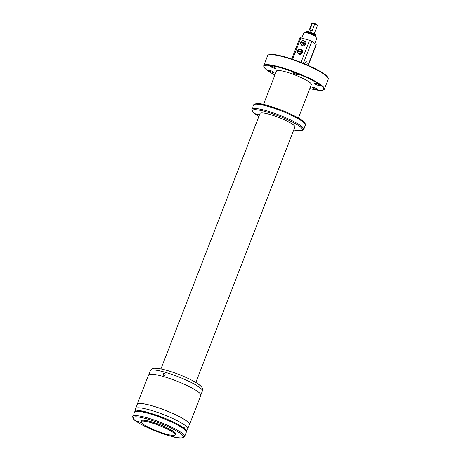<?xml version="1.0" encoding="UTF-8"?>
<svg xmlns="http://www.w3.org/2000/svg" width="461" height="461" viewBox="0 0 461 461"><rect width="100%" height="100%" fill="white"/><g stroke="black" fill="none" stroke-linecap="round" stroke-linejoin="round"><path stroke-width="0.69" d="M309.809 88.558A32.034 5.244 -158.8 0 0 323.046 90.062L323.639 89.809A32.506 5.319 -158.8 0 0 324.377 89.152A32.506 5.319 -158.8 0 0 311.763 79.419A32.506 5.319 -158.8 0 0 281.066 67.358A32.506 5.319 -158.8 0 0 263.767 65.641A32.506 5.319 -158.8 0 0 263.871 66.626L264.136 67.214A32.034 5.244 -158.8 0 0 274.923 75.028M323.046 90.062A32.034 5.244 -158.8 0 0 311.342 79.816A32.034 5.244 -158.8 0 0 278.876 67.323A32.034 5.244 -158.8 0 0 264.136 67.214M324.377 89.152L328.278 79.085A32.506 5.319 -158.8 0 0 328.18 78.099A32.506 5.319 -158.8 0 0 315.664 69.352A32.506 5.319 -158.8 0 0 268.411 54.917A32.506 5.319 -158.8 0 0 267.674 55.574L263.767 65.641M298.382 118.01L311.348 84.594A18.705 3.06 -158.8 0 0 309.648 82.323A18.705 3.06 -158.8 0 0 279.7 70.573A18.705 3.06 -158.8 0 0 276.467 71.063L263.502 104.48M315.33 84.23A3.089 0.507 -158.8 0 0 318.246 85.377A3.089 0.507 -158.8 0 0 319.888 85.539A3.089 0.507 -158.8 0 0 318.689 84.617A3.089 0.507 -158.8 0 0 315.773 83.47A3.089 0.507 -158.8 0 0 314.131 83.308A3.089 0.507 -158.8 0 0 315.33 84.23M297.501 73.939A3.089 0.507 -158.8 0 0 294.585 72.798A3.089 0.507 -158.8 0 0 292.942 72.631A3.089 0.507 -158.8 0 0 294.141 73.558A3.089 0.507 -158.8 0 0 297.057 74.699A3.089 0.507 -158.8 0 0 298.699 74.866A3.089 0.507 -158.8 0 0 297.501 73.939M274.393 67.341A3.089 0.507 -158.8 0 0 271.477 66.194A3.089 0.507 -158.8 0 0 269.835 66.032A3.089 0.507 -158.8 0 0 271.033 66.954A3.089 0.507 -158.8 0 0 273.949 68.101A3.089 0.507 -158.8 0 0 275.592 68.263A3.089 0.507 -158.8 0 0 274.393 67.341M272.48 71.42A3.089 0.507 -158.8 0 0 269.564 70.274A3.089 0.507 -158.8 0 0 267.922 70.112A3.089 0.507 -158.8 0 0 269.12 71.034A3.089 0.507 -158.8 0 0 272.036 72.181A3.089 0.507 -158.8 0 0 273.678 72.342A3.089 0.507 -158.8 0 0 272.48 71.42M316.776 88.696A3.089 0.507 -158.8 0 0 313.86 87.55A3.089 0.507 -158.8 0 0 312.218 87.388A3.089 0.507 -158.8 0 0 313.417 88.31A3.089 0.507 -158.8 0 0 316.332 89.457A3.089 0.507 -158.8 0 0 317.975 89.618A3.089 0.507 -158.8 0 0 316.776 88.696M328.18 78.099L327.915 77.511A32.034 5.244 -158.8 0 0 315.578 68.891A32.034 5.244 -158.8 0 0 269.005 54.663L268.411 54.917M141.147 422.362L135.511 420.755A26.894 4.403 21.2 0 1 147.624 419.078A26.894 4.403 21.2 0 1 180.96 433.83A26.894 4.403 21.2 0 1 169.429 435.766A26.894 4.403 21.2 0 1 135.891 421.043L141.302 422.593M135.891 421.043L135.488 420.749M175.088 434.596A18.705 3.06 -158.8 0 0 175.768 434.129A18.705 3.06 -158.8 0 0 168.513 428.528A18.705 3.06 -158.8 0 0 150.839 421.585A18.705 3.06 -158.8 0 0 140.887 420.599A18.705 3.06 -158.8 0 0 141.078 421.4M175.18 434.366L175.445 434.25A18.705 3.06 -158.8 0 0 175.802 433.991M135.511 420.755L135.269 420.634C133.632 419.746 132.78 418.346 132.722 416.439A27.827 4.552 21.2 0 1 153.68 419.844A27.827 4.552 21.2 0 1 182.083 433.19A27.827 4.552 21.2 0 1 184.607 436.567L186.273 432.262A27.827 4.552 21.2 0 0 183.749 428.891A27.827 4.552 21.2 0 0 155.351 415.545A27.827 4.552 21.2 0 0 134.387 412.14C138.519 408.348 149.064 412.831 162.036 417.136C171.746 420.945 178.914 424.541 183.53 427.923C185.374 428.972 186.29 430.424 186.273 432.262M134.387 412.14L134.174 412.964M133.471 414.854L132.722 416.439M140.957 420.478A18.705 3.06 -158.8 0 0 141.049 420.91L141.17 421.17A18.428 3.014 21.2 0 1 153.836 422.558A18.428 3.014 21.2 0 1 173.837 431.796A18.428 3.014 21.2 0 1 175.18 434.36M183.628 427.992L184.239 427.387L181.968 426.811M186.14 430.666L187.696 428.857L189.367 424.558A27.919 4.57 -158.8 0 0 172.097 413.148A27.919 4.57 -158.8 0 0 142.132 403.64A27.919 4.57 -158.8 0 0 137.303 404.36L135.638 408.665L135.563 411.045M148.817 374.684L150.315 370.811A27.919 4.57 21.2 0 1 177.681 376.522A27.919 4.57 21.2 0 1 202.379 391.003C203.001 389.038 202.218 387.165 200.022 385.39L199.279 385.004A2.149 0.352 21.2 0 1 199.187 384.975M200.137 385.494L198.178 383.978M165.021 373.6C165.32 375.104 164.767 375.634 163.373 375.191C163.085 373.698 163.632 373.168 165.021 373.6L164.894 373.485M189.2 424.984A28.063 4.593 -158.8 0 0 189.494 424.604L200.84 395.354A28.063 4.593 -158.8 0 0 198.299 391.954A28.063 4.593 -158.8 0 0 169.66 378.493A28.063 4.593 -158.8 0 0 148.517 375.064L137.171 404.314A28.063 4.593 -158.8 0 0 137.136 404.793M189.494 424.604A28.063 4.593 -158.8 0 0 186.953 421.204A28.063 4.593 -158.8 0 0 158.313 407.743A28.063 4.593 -158.8 0 0 137.171 404.314M258.869 116.42A26.894 4.403 21.2 0 1 255.014 113.919L259.359 115.164M255.014 113.919L254.616 113.625M259.422 114.996L254.397 113.51M252.599 107.73L251.844 109.315A27.827 4.552 21.2 0 1 272.808 112.72A27.827 4.552 21.2 0 1 301.212 126.066A27.827 4.552 21.2 0 1 303.73 129.443L305.401 125.138A27.827 4.552 21.2 0 0 302.877 121.767A27.827 4.552 21.2 0 0 274.479 108.421A27.827 4.552 21.2 0 0 253.515 105.016L253.302 105.84M160.929 368.927L260.016 113.475A18.705 3.06 21.2 0 1 269.967 114.461A18.705 3.06 21.2 0 1 287.635 121.404A18.705 3.06 21.2 0 1 293.202 124.735A18.705 3.06 21.2 0 1 294.896 127.006L195.81 382.457M148.067 427.088A18.238 2.985 -158.8 0 0 165.297 433.859A18.238 2.985 -158.8 0 0 175.001 434.821A18.238 2.985 -158.8 0 0 167.919 429.358A18.238 2.985 -158.8 0 0 150.695 422.593A18.238 2.985 -158.8 0 0 140.991 421.631A18.238 2.985 -158.8 0 0 148.067 427.088M175.001 434.821L175.336 433.957A18.238 2.985 -158.8 0 0 168.253 428.5A18.238 2.985 -158.8 0 0 151.029 421.729A18.238 2.985 -158.8 0 0 141.325 420.766L140.991 421.631M307.291 32.973L307.372 32.76A3.74 0.611 21.2 0 1 308.438 32.731A3.74 0.611 21.2 0 1 309.343 32.956A3.74 0.611 21.2 0 1 310.403 33.29A3.74 0.611 21.2 0 1 313.376 34.604A3.74 0.611 21.2 0 1 314.35 35.468L314.264 35.681M314.742 43.513L316.966 37.767A7.013 1.147 -158.8 0 0 307.585 33.054A7.013 1.147 -158.8 0 0 303.885 32.696L301.794 38.09M312.374 23.286L309.873 29.74L310.466 31.1L312.23 30.414L314.73 23.96L313.676 23.298L312.374 23.286A2.968 0.484 -158.8 0 0 311.913 23.304A2.968 0.484 -158.8 0 0 311.843 23.361L308.582 31.78M314.12 33.93L317.381 25.511A2.968 0.484 -158.8 0 0 317.375 25.418A2.968 0.484 -158.8 0 0 314.73 23.96M317.375 25.418L317.105 24.836A2.501 0.409 -158.8 0 0 313.768 23.229A2.501 0.409 -158.8 0 0 312.506 23.05L311.913 23.304M308.242 65.41L316.252 44.763A1.873 0.305 -158.8 0 0 316.079 44.538L308.023 65.312M316.079 44.538L311.907 41.346A1.873 0.305 -158.8 0 0 309.579 40.314L300.918 37.842A1.873 0.305 -158.8 0 0 299.932 37.744L291.692 58.991M305.038 45.057A2.57 2.213 -52.6 0 0 304.865 41.162L304.064 40.741A2.414 2.08 127.4 0 1 304.998 43.057L305.338 43.288A2.478 2.132 127.4 0 1 305.073 43.979L304.733 43.743A2.414 2.08 127.4 0 1 304.225 44.4A2.414 2.08 127.4 0 1 301.16 44.538A2.414 2.08 127.4 0 1 300.71 42.596L301.16 44.538L301.771 45.201A2.57 2.213 -52.6 0 0 305.038 45.057M301.701 53.66A2.57 2.213 -52.6 0 0 301.529 49.765L300.728 49.344A2.414 2.08 127.4 0 1 301.661 51.661L302.001 51.891A2.478 2.132 127.4 0 1 301.736 52.583L301.39 52.347A2.414 2.08 127.4 0 1 300.889 53.003A2.414 2.08 127.4 0 1 297.823 53.142A2.414 2.08 127.4 0 1 297.374 51.2L297.823 53.142L298.434 53.804A2.57 2.213 -52.6 0 0 301.701 53.66M304.439 63.779A2.806 1.354 -74.1 0 1 306.421 61.751A2.806 1.354 -74.1 0 1 307.078 62.598A2.806 1.354 -74.1 0 1 306.951 64.845M305.81 64.356A2.806 1.354 105.9 0 0 305.897 62.264A2.806 1.354 105.9 0 0 305.752 61.872M297.65 51.257A2.478 2.132 127.4 0 1 297.875 50.716L302.001 51.891M297.65 50.497A2.414 2.08 127.4 0 1 298.14 49.857L297.639 50.497L297.875 50.716M301.281 52.295A2.322 2 127.4 0 1 300.803 52.917A2.322 2 127.4 0 1 298.336 53.413A2.322 2 127.4 0 1 297.42 51.194L301.39 52.347M301.546 51.609A2.322 2 127.4 0 0 300.63 49.39A2.322 2 127.4 0 0 298.163 49.886A2.322 2 127.4 0 0 297.685 50.508L301.661 51.661M300.987 42.66A2.478 2.132 127.4 0 1 301.212 42.112L305.338 43.288M300.987 41.893A2.414 2.08 127.4 0 1 301.477 41.254L300.975 41.893L301.212 42.112M304.617 43.691A2.322 2 127.4 0 1 304.139 44.314A2.322 2 127.4 0 1 301.673 44.809A2.322 2 127.4 0 1 300.756 42.591L304.733 43.743M304.882 43.006A2.322 2 127.4 0 0 303.966 40.787A2.322 2 127.4 0 0 301.5 41.283A2.322 2 127.4 0 0 301.021 41.905L304.998 43.057M313.376 34.604L313.111 34.408A3.965 0.651 -158.8 0 0 310.939 33.446L310.403 33.29M314.823 35.975L315.566 36.165A5.284 0.864 -158.8 0 0 315.785 36.027A5.284 0.864 -158.8 0 0 315.307 35.382A5.284 0.864 -158.8 0 0 309.913 32.852A5.284 0.864 -158.8 0 0 305.931 32.201A5.284 0.864 -158.8 0 0 306.254 32.714M308.438 32.731L307.919 32.587A3.965 0.651 -158.8 0 0 307.164 32.679A3.965 0.651 -158.8 0 0 307.159 32.708L307.331 32.864M315.785 36.027L316.004 35.468A5.284 0.864 -158.8 0 0 315.987 35.307A5.284 0.864 -158.8 0 0 315.526 34.823A5.284 0.864 -158.8 0 0 310.541 32.431A5.284 0.864 -158.8 0 0 306.271 31.538A5.284 0.864 -158.8 0 0 306.15 31.642L305.931 32.201M315.975 35.278A5.238 0.859 -158.8 0 0 315.964 35.249A5.238 0.859 -158.8 0 0 315.503 34.771A5.238 0.859 -158.8 0 0 310.558 32.397A5.238 0.859 -158.8 0 0 306.329 31.509A5.238 0.859 -158.8 0 0 306.3 31.527M135.747 411.373A26.894 4.403 21.2 0 1 156.642 415.177A26.894 4.403 21.2 0 1 183.299 427.808M187.696 428.857A27.919 4.57 -158.8 0 0 170.432 417.447A27.919 4.57 -158.8 0 0 140.467 407.939A27.919 4.57 -158.8 0 0 135.638 408.665M254.875 104.249A26.894 4.403 21.2 0 1 275.77 108.053A26.894 4.403 21.2 0 1 302.422 120.678M254.633 113.631A26.894 4.403 21.2 0 1 266.752 111.948A26.894 4.403 21.2 0 1 300.088 126.7A26.894 4.403 21.2 0 1 293.755 129.95M309.873 29.74L312.23 30.414M300.918 37.842L292.597 59.296M309.579 40.314L301.016 62.391M311.907 41.346L303.378 63.341M298.146 49.851A2.414 2.08 127.4 0 1 300.728 49.344L298.14 49.851M301.482 41.248A2.414 2.08 127.4 0 1 304.064 40.741L301.477 41.248M184.607 436.567C180.476 440.359 169.93 435.876 156.959 431.565C147.422 427.831 140.323 424.287 135.661 420.933M150.315 370.811C152.291 367.964 153.167 367.843 159.944 368.742C165.165 369.722 171.365 371.595 178.557 374.344C186.999 377.634 193.545 380.849 198.207 384.001M200.875 394.875L202.379 391.003M253.515 105.016C257.647 101.224 268.187 105.702 281.158 110.012C290.874 113.821 298.042 117.417 302.658 120.799C304.502 121.848 305.413 123.294 305.401 125.138M251.844 109.315C251.908 111.222 252.755 112.622 254.397 113.504M303.73 129.443L301.436 130.803L293.743 129.973M258.863 116.443L254.789 113.809"/></g></svg>
